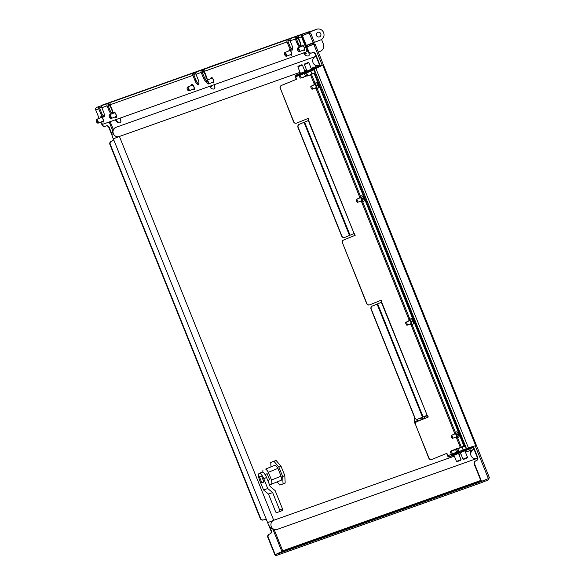 <?xml version="1.0" encoding="UTF-8"?>
<svg xmlns="http://www.w3.org/2000/svg" width="585" height="585" viewBox="0 0 585 585"><rect width="100%" height="100%" fill="white"/><g stroke="black" fill="none" stroke-linecap="round" stroke-linejoin="round"><path stroke-width="0.88" d="M306.577 47.1L313.743 44.197L306.577 47.1L308.405 51.641A2.435 2.296 70.5 0 0 311.439 53.038L311.615 52.979M306.942 46.968L308.77 51.517A2.435 2.296 70.5 0 0 311.805 52.906L312.514 52.621A2.435 2.296 -109.5 0 1 315.542 54.017L315.183 54.142L319.425 64.701A2.435 2.296 70.5 0 1 319.6 65.922M266.467 519.758A2.435 2.296 70.5 0 0 264.383 519.538L263.681 519.824A2.435 2.296 -109.5 0 1 263.586 519.86L263.221 519.992A2.435 2.296 70.5 0 1 260.281 518.559L109.921 144.532A2.435 2.296 -109.5 0 1 111.135 141.402L111.845 141.109A2.435 2.296 70.5 0 0 113.205 138.499M263.586 519.86A2.435 2.296 -109.5 0 1 260.647 518.427L110.287 144.4L109.921 144.532M112.269 134.974L109.183 127.296A2.435 2.296 70.5 0 0 106.148 125.899L105.439 126.192A2.435 2.296 -109.5 0 1 105.344 126.221L104.978 126.353A2.435 2.296 70.5 0 1 102.039 124.919L101.081 122.528M105.344 126.221A2.435 2.296 -109.5 0 1 102.404 124.795L101.9 123.53M272.873 529.162L281.999 551.874L282.687 550.792L282.043 551.918L275.242 554.697L275.667 555.75L481.63 482.61L481.206 481.557L275.242 554.697M487.217 479.064L488.007 478.786L488.431 479.839L489.338 477.543L315.147 44.233M481.206 481.557L488.153 478.676M488.431 479.839L481.63 482.61M489.162 477.418L488.365 478.596L481.206 481.499L474.223 464.132A2.435 2.296 -109.5 0 1 475.437 461.002L476.146 460.709A2.435 2.296 70.5 0 0 477.36 457.587L473.419 447.781A2.435 2.296 -109.5 0 0 473.265 447.459M322.167 65.154L313.743 44.197L315.096 44.423L312.982 43.195L306.189 45.608L312.909 43.217L313.589 44.248M473.616 447.306A2.435 2.296 -109.5 0 1 473.784 447.649L473.419 447.781M481.572 481.367L474.589 464A2.435 2.296 -109.5 0 1 475.802 460.87L476.512 460.585A2.435 2.296 70.5 0 0 477.726 457.455L473.784 447.649M319.966 65.791A2.435 2.296 70.5 0 0 319.79 64.569L315.542 54.017M312.412 52.665A2.435 2.296 -109.5 0 1 315.183 54.142M269.539 526.193L271.36 530.734A2.435 2.296 -109.5 0 1 270.146 533.864L269.436 534.149A2.435 2.296 70.5 0 0 268.222 537.279L267.857 537.41L274.84 554.777L282.657 551.26M112.832 137.416L108.817 127.428A2.435 2.296 -109.5 0 0 106.046 125.943M267.857 537.41A2.435 2.296 -109.5 0 1 269.071 534.28L269.78 533.995A2.435 2.296 70.5 0 0 270.994 530.866L268.244 524.021M264.288 519.575A2.435 2.296 -109.5 0 1 266.797 520.577M275.206 554.646L268.222 537.279M113.548 139.354A2.435 2.296 -109.5 0 1 112.21 140.985L111.501 141.27A2.435 2.296 70.5 0 0 110.287 144.4M306.262 45.791L312.909 43.217M306.686 46.844L313.333 44.277M308.946 44.84L309.37 45.893M470.391 450.443L465.448 452.198M460.848 453.836L458.962 454.501M454.362 456.139L273.714 520.284L119.42 136.451M477.514 458.128A9.755 3.305 67.8 0 1 477.119 458.391A9.755 3.305 67.8 0 1 477.075 458.413A4.877 4.585 70.5 0 1 476.885 458.486L277.166 529.403A4.877 4.585 -109.5 0 1 271.25 526.441A4.877 4.585 -109.5 0 1 273.714 520.284L267.637 522.654C269.7 528.101 272.873 530.354 277.166 529.403A4.877 4.585 -109.5 0 0 277.356 529.33M119.325 136.488L113.336 138.82C110.887 134.879 111.684 131.077 115.735 127.42A9.755 3.305 -112.2 0 1 115.779 127.398L315.498 56.482A9.755 3.305 67.8 0 1 316.097 56.431M466.472 448.585L314.335 69.6M314.335 69.125L318.569 67.129M468.292 447.876L475.693 445.668L466.662 448.519M314.35 69.147L315.922 68.525L468.402 447.832M320.712 65.995L322.649 64.972L320.69 65.929M318.269 67.246L315.717 68.599M475.254 445.821L475.693 445.668L322.649 64.972L322.211 65.125M470.94 447.357L466.888 448.432M470.735 447.43L466.94 448.556M212.552 82.302A2.969 1.002 -112.2 0 0 213.569 82.902A2.969 1.002 -112.2 0 0 213.583 82.894A2.969 1.002 -112.2 0 0 213.408 79.787A2.969 1.002 -112.2 0 0 211.361 77.395A2.969 1.002 -112.2 0 0 211.346 77.403A2.969 1.002 -112.2 0 0 211.017 78.544M193.079 89.22A2.969 1.002 -112.2 0 0 194.096 89.819A2.969 1.002 -112.2 0 0 194.11 89.812A2.969 1.002 -112.2 0 0 193.927 86.704A2.969 1.002 -112.2 0 0 191.88 84.313A2.969 1.002 -112.2 0 0 191.865 84.32A2.969 1.002 -112.2 0 0 191.544 85.461M205.291 79.202A2.801 0.951 -112.2 0 0 205.832 79.355A2.801 0.951 -112.2 0 0 205.847 79.348A2.801 0.951 -112.2 0 0 206.132 78.068M301.918 46.266A2.969 1.002 67.8 0 1 302.24 45.125A2.969 1.002 67.8 0 1 302.255 45.118A2.969 1.002 67.8 0 1 304.302 47.509A2.969 1.002 67.8 0 1 304.485 50.617A2.969 1.002 67.8 0 1 304.471 50.624A2.969 1.002 67.8 0 1 303.454 50.025M288.931 50.873A2.969 1.002 67.8 0 1 289.261 49.732A2.969 1.002 67.8 0 1 289.275 49.732A2.969 1.002 67.8 0 1 291.315 52.123A2.969 1.002 67.8 0 1 291.498 55.231A2.969 1.002 67.8 0 1 291.484 55.231A2.969 1.002 67.8 0 1 290.467 54.639M113.629 113.124A2.969 1.002 67.8 0 1 113.951 111.984A2.969 1.002 67.8 0 1 116.013 114.375A2.969 1.002 67.8 0 1 116.196 117.475A2.969 1.002 67.8 0 1 115.165 116.89M100.642 117.739A2.969 1.002 67.8 0 1 100.971 116.598A2.969 1.002 67.8 0 1 103.026 118.982A2.969 1.002 67.8 0 1 103.209 122.09A2.969 1.002 67.8 0 1 103.194 122.097A2.969 1.002 67.8 0 1 102.178 121.497M207.273 80.072A4.877 1.653 -112.2 0 0 206.439 76.598L204.319 71.319A1.952 1.835 70.5 0 1 205.013 68.957L201.898 70.068L202.483 71.041A0.812 0.768 -109.5 0 0 202.191 72.021L204.311 77.3A4.877 1.653 -112.2 0 0 206.585 80.876M287.038 41.952A1.952 1.835 -109.5 0 1 287.732 39.59L290.847 38.478A1.952 1.835 70.5 0 0 290.153 40.84L291.849 45.067A4.877 1.653 67.8 0 1 292.134 50.134A4.877 1.653 67.8 0 1 288.734 46.171L287.038 41.952L204.319 71.319M299.812 47.122A4.877 1.653 67.8 0 1 297.041 43.224L295.345 38.998A1.952 1.835 -109.5 0 1 296.047 36.636L299.162 35.531A1.952 1.835 70.5 0 0 298.46 37.893L300.163 42.113A4.877 1.653 67.8 0 1 300.858 46.698M314.218 42.237L313.143 42.705L309.194 32.884L302.028 35.787L309.194 32.884L310.547 33.111L308.368 31.912L302.474 34.31A1.952 1.835 70.5 0 0 301.502 36.811L305.626 47.071L306.613 46.661L306.167 45.542M99.114 118.36L95.706 109.892A1.952 1.835 -109.5 0 1 96.679 107.384L302.474 34.31M98.748 108.81A1.952 1.835 -109.5 0 1 99.443 106.448L102.558 105.344A1.952 1.835 70.5 0 0 101.863 107.706L103.56 111.925A4.877 1.653 67.8 0 1 103.845 116.993A4.877 1.653 67.8 0 1 100.445 113.029L98.748 108.81L95.706 109.892M111.523 113.987A4.877 1.653 67.8 0 1 108.751 110.082L107.055 105.856A1.952 1.835 -109.5 0 1 107.757 103.494L110.872 102.39A1.952 1.835 70.5 0 0 110.17 104.752L111.867 108.978A4.877 1.653 67.8 0 1 112.569 113.563M193.591 73.015L196.706 71.911A1.952 1.835 70.5 0 0 196.004 74.273L198.132 79.553A4.877 1.653 67.8 0 1 198.41 84.62A4.877 1.653 67.8 0 1 195.01 80.657L192.889 75.377A1.952 1.835 -109.5 0 1 193.591 73.015L194.176 73.988A0.812 0.768 -109.5 0 0 193.884 74.975L196.004 80.255A4.877 1.653 67.8 0 0 198.812 84.174M196.004 74.273L201.203 72.43A1.952 1.835 -109.5 0 1 201.898 70.068M292.529 49.688A4.877 1.653 -112.2 0 1 289.721 45.769L288.025 41.542A0.812 0.768 -109.5 0 1 288.171 40.679L287.732 39.59M290.006 40.029L288.171 40.679M300.807 46.72A4.877 1.653 -112.2 0 1 298.036 42.815L296.339 38.595A0.812 0.768 -109.5 0 1 296.485 37.725L296.047 36.636M298.313 37.082L296.485 37.725M302.628 34.252L302.898 35.363A0.812 0.768 70.5 0 0 302.65 35.531M104.24 116.547A4.877 1.653 -112.2 0 1 101.432 112.627L99.735 108.408A0.812 0.768 -109.5 0 1 99.881 107.538L99.443 106.448M101.71 106.894L99.881 107.538M112.517 113.578A4.877 1.653 -112.2 0 1 109.746 109.68L108.049 105.454A0.812 0.768 -109.5 0 1 108.196 104.591L107.757 103.494M110.024 103.94L108.196 104.591M195.858 73.388L194.176 73.988M204.172 70.441L202.483 71.041M201.203 72.43L203.324 77.71A4.877 1.653 -112.2 0 0 206.593 81.703M100.781 122.068A4.877 1.653 -112.2 0 0 103.209 124.115L305.882 52.145A4.877 1.653 -112.2 0 0 305.911 52.138A4.877 1.653 -112.2 0 0 305.626 47.071M306.613 46.661A4.877 1.653 67.8 0 1 306.752 47.027M307.286 48.862A4.877 1.653 67.8 0 1 306.898 51.729A4.877 1.653 67.8 0 1 306.876 51.743L306.898 51.729M96.664 107.384L308.434 31.883L308.792 32.965L303.052 35.305M206.688 80.752A2.033 0.687 67.8 0 1 206.739 80.438L206.3 80.606M198.966 83.216L197.993 83.56M302.394 35.656L306.343 45.484L313.143 42.705M306.343 45.484L305.984 45.608L302.028 35.787M302.971 35.334L302.547 34.281M305.004 71.524L300.478 73.344M311.498 69.22L306.971 71.041M446.655 453.404L447.62 455.81A1.462 0.497 -112.2 0 0 448.636 457.002L457.521 453.85L457.273 453.243L451.327 455.203M431.803 459.459L431.781 459.466A2.435 2.296 -109.5 0 1 428.754 458.07L428.959 457.997A2.435 2.296 70.5 0 0 431.993 459.393L446.86 453.324L448.395 456.395M415.416 424.893A2.435 2.296 -109.5 0 1 416.63 421.763L416.834 421.69A2.435 2.296 70.5 0 0 415.621 424.82L428.754 458.07M427.291 415.226L428.044 417.098L416.63 421.763M381.361 302.299L427.152 415.284L381.676 302.167L372.469 305.984A2.435 2.296 70.5 0 0 371.256 309.114L371.051 309.187A2.435 2.296 -109.5 0 1 372.265 306.057L381.822 302.101L381.062 300.229M369.661 304.873L369.64 304.88A2.435 2.296 -109.5 0 1 366.605 303.483L366.817 303.41A2.435 2.296 70.5 0 0 369.844 304.807L381.266 300.142L381.822 302.101M342.357 243.155A2.435 2.296 -109.5 0 1 343.57 240.025L343.775 239.952A2.435 2.296 70.5 0 0 342.561 243.082L366.605 303.483M354.239 233.488L354.993 235.367L343.57 240.025M308.302 120.568L354.093 233.547L308.624 120.437L299.418 124.247A2.435 2.296 70.5 0 0 298.196 127.376L297.992 127.45A2.435 2.296 -109.5 0 1 299.206 124.327L308.763 120.364L308.01 118.492M296.602 123.135L296.58 123.142A2.435 2.296 -109.5 0 1 293.546 121.746L293.758 121.673A2.435 2.296 70.5 0 0 296.792 123.069L308.215 118.404L308.763 120.364M280.208 88.569A2.435 2.296 -109.5 0 1 281.429 85.439L296.295 79.37L295.323 76.957A1.462 0.497 -112.2 0 1 295.242 75.436L300.463 73.3L295.242 75.436A1.462 0.497 -112.2 0 0 295.242 75.436L307.03 71.136L307.271 71.736L295.483 76.035L296.5 79.297L281.634 85.366A2.435 2.296 70.5 0 0 280.42 88.496L293.546 121.746M280.42 88.496L293.758 121.673M354.093 233.547L355.197 235.287L343.775 239.952M342.561 243.082L366.817 303.41M427.152 415.284L427.496 415.138L428.257 417.025L416.834 421.69M415.621 424.82L428.959 457.997M353.771 233.678L344.887 237.364A2.435 2.296 70.5 0 1 344.792 237.4L344.587 237.473A2.435 2.296 -109.5 0 1 341.647 236.04L341.852 235.967A2.435 2.296 70.5 0 0 344.792 237.4M426.831 415.416L417.946 419.101A2.435 2.296 70.5 0 1 417.851 419.138L417.639 419.211A2.435 2.296 -109.5 0 1 414.699 417.778L414.911 417.705A2.435 2.296 70.5 0 0 417.851 419.138M472.461 447.788L472.219 447.189L473.696 446.552L473.945 447.159L457.521 453.85M472.219 447.189L460.183 452.103L460.424 452.702M473.696 446.552L467.013 449.039M457.273 453.243L460.183 452.103M307.03 71.136L320.551 65.586L311.395 68.979M320.551 65.586L320.792 66.193L319.315 66.822L319.066 66.222M307.271 71.736L319.315 66.822M371.256 309.114L414.911 417.705M371.051 309.187L414.699 417.778M298.196 127.376L341.852 235.967M297.992 127.45L341.647 236.04M314.635 73.074L464.497 445.865M314.072 73.315L463.92 446.077M319.549 36.877A2.435 2.296 -109.5 0 1 316.5 35.429A2.435 2.296 -109.5 0 1 317.823 32.314A2.435 2.296 -109.5 0 1 320.785 33.791A2.435 2.296 -109.5 0 1 319.549 36.877M309.801 32.073L316.522 29.33L312.295 30.829A5.689 5.353 -109.5 0 1 312.514 30.749A5.689 5.353 70.5 0 0 312.295 30.829L309.567 31.948M316.522 29.33A5.689 5.353 -109.5 0 1 323.644 32.701A5.689 5.353 -109.5 0 1 320.763 39.89L306.73 45.323M316.704 35.86A2.435 2.296 70.5 0 0 316.353 34.859A2.435 2.296 70.5 0 1 316.704 35.86M318.298 52.08L320.485 51.195A5.689 5.353 70.5 0 0 323.315 43.89L321.545 39.487M308.704 55.875A4.066 1.375 -112.2 0 0 308.741 55.867A4.066 1.375 -112.2 0 0 308.778 52.401A4.066 1.375 -112.2 0 0 308.712 52.197M307.871 50.31A4.066 1.375 -112.2 0 0 307.403 49.564M308.361 55.919A4.066 1.375 -112.2 0 0 308.573 55.926A4.066 1.375 -112.2 0 0 308.668 55.897A4.066 1.375 -112.2 0 0 308.704 52.431A4.066 1.375 -112.2 0 0 308.507 51.86M308.207 51.158A4.066 1.375 -112.2 0 0 307.425 49.732M304.536 52.628A1.207 0.41 -112.2 0 1 304.741 53.023A4.132 0.834 -18 0 0 305.992 52.855L306.196 53.476A4.132 0.834 162 0 1 304.939 53.644A1.207 0.41 -112.2 0 1 304.873 54.361A4.132 3.795 100.7 0 0 305.999 55.451L305.743 55.407A4.132 3.795 -79.3 0 1 304.609 54.31L304.975 54.127M305.355 52.964L304.039 53.476A1.207 0.41 -112.2 0 0 304.609 54.31M304.039 53.476A4.132 0.834 162 0 1 304.017 53.44A4.132 0.834 162 0 1 304.156 53.089L303.951 52.467M304.939 53.644L306.079 53.162M304.156 53.089L304.697 52.928M120.415 122.74A4.066 1.375 -112.2 0 0 120.451 122.726A4.066 1.375 -112.2 0 0 120.81 122.287A4.066 1.375 -112.2 0 0 120.057 118.133M116.678 120.642L116.071 120.912A4.132 1.389 150.4 0 0 116.137 121.051A4.146 4.146 0 0 0 120.283 122.784A4.066 1.375 -112.2 0 0 120.378 122.755A4.066 1.375 -112.2 0 0 120.729 122.323A4.066 1.375 -112.2 0 0 119.984 118.155M116.356 121.029L116.21 120.751A4.132 1.389 -29.6 0 1 115.786 120.437A4.132 1.389 -29.6 0 1 115.764 120.364L116.51 120.035M115.786 120.437A4.146 4.146 0 0 1 115.537 119.735A1.207 0.41 -112.2 0 0 115.764 120.364M116.649 120.481L116.21 120.751M117.029 119.208A4.132 1.389 150.4 0 0 116.437 119.859A1.207 0.41 -112.2 0 1 116.693 120.912A4.132 3.627 19.3 0 0 118.06 121.841L117.958 122.141A4.132 3.627 -160.7 0 1 116.59 121.212L116.868 121.073M116.071 120.912A1.207 0.41 -112.2 0 0 116.569 121.227A1.207 0.41 -112.2 0 0 116.59 121.212M111.713 112.905A4.066 1.375 -112.2 0 0 111.75 112.89A4.066 1.375 -112.2 0 0 111.574 108.832A4.066 1.375 -112.2 0 0 108.839 105.329A4.066 1.375 -112.2 0 0 108.678 105.366A4.066 1.375 -112.2 0 0 108.642 105.38M111.75 112.89L111.676 112.92A4.066 1.375 -112.2 0 0 111.676 112.92A4.066 1.375 -112.2 0 0 111.589 109.081A4.066 1.375 -112.2 0 0 108.766 105.359A4.066 1.375 -112.2 0 0 108.605 105.395A4.066 1.375 -112.2 0 0 108.517 105.439A4.146 4.146 0 0 0 108.152 105.717M300.003 46.039A4.066 1.375 -112.2 0 0 300.039 46.032A4.066 1.375 -112.2 0 0 299.871 41.966A4.066 1.375 -112.2 0 0 297.129 38.471A4.066 1.375 -112.2 0 0 296.968 38.5A4.066 1.375 -112.2 0 0 296.931 38.522M300.039 46.032L299.966 46.061A4.066 1.375 -112.2 0 0 299.966 46.061A4.066 1.375 -112.2 0 0 299.878 42.222A4.066 1.375 -112.2 0 0 297.056 38.5A4.066 1.375 -112.2 0 0 296.895 38.537A4.066 1.375 -112.2 0 0 296.807 38.581A4.146 4.146 0 0 0 296.441 38.859M220.179 63.224L218 63.882A5.689 5.353 -109.5 0 1 218.22 63.802A5.689 5.353 70.5 0 0 218 63.882L215.96 64.723M222.22 62.383A5.689 5.353 -109.5 0 1 223.455 62.061M212.735 65.864A5.689 5.353 -109.5 0 1 213.679 65.418A5.689 5.353 -109.5 0 0 213.459 65.498L211.412 66.332M207.192 67.831L209.24 66.997A5.689 5.353 -109.5 0 1 209.452 66.917L222.439 62.302M205.635 79.121A4.066 1.375 -112.2 0 0 205.671 79.114A4.066 1.375 -112.2 0 0 205.503 75.048A4.066 1.375 -112.2 0 0 202.761 71.553A4.066 1.375 -112.2 0 0 202.6 71.582A4.066 1.375 -112.2 0 0 202.564 71.604M205.437 79.18A4.066 1.375 -112.2 0 0 205.503 79.172A4.066 1.375 -112.2 0 0 205.598 79.143A4.066 1.375 -112.2 0 0 205.511 75.304A4.066 1.375 -112.2 0 0 202.688 71.582A4.066 1.375 -112.2 0 0 202.527 71.619A4.066 1.375 -112.2 0 0 202.439 71.662A4.146 4.146 0 0 0 202.147 71.882M214.41 88.935A4.066 1.375 -112.2 0 0 214.446 88.92A4.066 1.375 -112.2 0 0 214.212 84.701M214.212 88.986A4.066 1.375 -112.2 0 0 214.278 88.978A4.066 1.375 -112.2 0 0 214.373 88.949A4.066 1.375 -112.2 0 0 214.286 85.11A4.066 1.375 -112.2 0 0 214.132 84.723M211.075 85.812A4.132 0.453 -19.9 0 0 211.602 85.666L211.828 86.287A4.132 0.453 160.1 0 1 210.622 86.595L211.755 86.119M211.967 85.776L209.796 86.638A4.132 0.453 160.1 0 1 209.774 86.617A4.132 0.453 160.1 0 1 209.949 86.383L211.763 85.783M211.646 88.393L211.785 88.481A4.132 3.861 87 0 1 210.607 87.384A1.207 0.41 -112.2 0 0 210.622 86.595M211.551 88.496A4.132 3.861 -93 0 1 210.366 87.399L210.673 87.245M209.796 86.638A1.207 0.41 -112.2 0 0 210.366 87.399M302.708 45.959A2.033 0.687 67.8 0 1 302.774 45.915A2.033 0.687 67.8 0 1 304.134 47.436A2.033 0.687 67.8 0 1 304.375 49.637A2.033 0.687 67.8 0 1 304.31 49.681A2.033 0.687 67.8 0 1 304.237 49.696M297.589 48.416A2.033 0.687 67.8 0 1 297.641 48.16A2.033 0.687 67.8 0 1 297.75 47.977A2.033 0.687 67.8 0 1 297.816 47.941A2.033 0.687 67.8 0 1 299.176 49.454A2.033 0.687 67.8 0 1 299.418 51.663A2.033 0.687 67.8 0 1 299.352 51.699A2.033 0.687 67.8 0 1 299.074 51.67A2.033 0.687 67.8 0 1 298.818 51.48M298.898 51.436A1.623 0.548 67.8 0 1 298.621 51.443A1.623 0.548 67.8 0 1 297.721 50.171A1.623 0.548 67.8 0 1 297.472 48.635A1.623 0.548 67.8 0 1 297.56 48.496A1.623 0.548 67.8 0 1 298.672 49.593A1.623 0.548 67.8 0 1 298.898 51.436M291.008 48.197A3.737 1.265 67.8 0 1 291.067 48.189A3.737 1.265 67.8 0 1 292.595 49.484M289.714 50.573A2.033 0.687 67.8 0 1 289.787 50.529A2.033 0.687 67.8 0 1 289.875 50.507A2.033 0.687 67.8 0 1 291.242 52.262A2.033 0.687 67.8 0 1 291.323 54.288A2.033 0.687 67.8 0 1 291.242 54.31M284.602 53.089A2.033 0.687 67.8 0 1 284.654 52.767A2.033 0.687 67.8 0 1 284.829 52.548A2.033 0.687 67.8 0 1 284.917 52.533A2.033 0.687 67.8 0 1 286.284 54.288A2.033 0.687 67.8 0 1 286.365 56.314A2.033 0.687 67.8 0 1 286.284 56.328A2.033 0.687 67.8 0 1 286.087 56.284A2.033 0.687 67.8 0 1 285.882 56.138M285.794 56.094A1.623 0.548 67.8 0 1 285.634 56.058A1.623 0.548 67.8 0 1 284.734 54.785A1.623 0.548 67.8 0 1 284.486 53.25A1.623 0.548 67.8 0 1 284.698 53.059A1.623 0.548 67.8 0 1 285.824 54.551A1.623 0.548 67.8 0 1 285.794 56.094M291.147 48.401A3.737 1.265 67.8 0 1 292.288 49.557M114.309 113A2.033 0.687 67.8 0 1 114.484 112.781A2.033 0.687 67.8 0 1 115.684 113.951A2.033 0.687 67.8 0 1 116.02 116.539L111.062 118.565A2.033 0.687 67.8 0 1 110.784 118.528A2.033 0.687 67.8 0 1 110.528 118.338M109.3 115.333A2.033 0.687 67.8 0 1 109.351 115.018A2.033 0.687 67.8 0 1 109.527 114.799A2.033 0.687 67.8 0 1 110.726 115.976A2.033 0.687 67.8 0 1 111.062 118.565M109.592 117.388A1.623 0.548 67.8 0 1 109.183 115.494A1.623 0.548 67.8 0 1 110.287 116.261A1.623 0.548 67.8 0 1 110.74 117.819A1.623 0.548 67.8 0 1 110.331 118.309A1.623 0.548 67.8 0 1 109.592 117.388M102.858 115.26A3.737 1.265 67.8 0 1 103.998 116.415M102.711 115.062A3.737 1.265 67.8 0 1 104.305 116.349M101.322 117.607A2.033 0.687 67.8 0 1 101.498 117.388A2.033 0.687 67.8 0 1 102.697 118.565A2.033 0.687 67.8 0 1 103.033 121.153L98.075 123.172A2.033 0.687 67.8 0 1 97.797 123.142A2.033 0.687 67.8 0 1 97.541 122.952M96.313 119.947A2.033 0.687 67.8 0 1 96.364 119.632A2.033 0.687 67.8 0 1 96.54 119.413A2.033 0.687 67.8 0 1 97.746 120.59A2.033 0.687 67.8 0 1 98.075 123.172M96.605 122.002A1.623 0.548 67.8 0 1 96.196 120.108A1.623 0.548 67.8 0 1 97.3 120.876A1.623 0.548 67.8 0 1 97.754 122.426A1.623 0.548 67.8 0 1 97.344 122.916A1.623 0.548 67.8 0 1 96.605 122.002M211.697 78.412A2.033 0.687 67.8 0 1 211.872 78.193A2.033 0.687 67.8 0 1 213.079 79.37A2.033 0.687 67.8 0 1 213.408 81.959L208.457 83.977A2.033 0.687 67.8 0 1 208.172 83.947A2.033 0.687 67.8 0 1 207.916 83.757M206.578 80.913A1.623 0.548 67.8 0 1 207.682 81.681A1.623 0.548 67.8 0 1 208.128 83.231A1.623 0.548 67.8 0 1 207.719 83.721A1.623 0.548 67.8 0 1 206.988 82.807A1.623 0.548 67.8 0 1 206.578 80.913L206.739 80.438A2.033 0.687 67.8 0 1 206.922 80.218A2.033 0.687 67.8 0 1 208.121 81.395A2.033 0.687 67.8 0 1 208.457 83.977M192.216 85.33A2.033 0.687 67.8 0 1 192.399 85.11A2.033 0.687 67.8 0 1 193.598 86.287A2.033 0.687 67.8 0 1 193.935 88.876L188.977 90.894A2.033 0.687 67.8 0 1 188.692 90.865A2.033 0.687 67.8 0 1 188.436 90.675M187.215 87.67A2.033 0.687 67.8 0 1 187.266 87.355A2.033 0.687 67.8 0 1 187.441 87.136A2.033 0.687 67.8 0 1 188.641 88.313A2.033 0.687 67.8 0 1 188.977 90.894M187.507 89.724A1.623 0.548 67.8 0 1 187.098 87.83A1.623 0.548 67.8 0 1 188.202 88.598A1.623 0.548 67.8 0 1 188.655 90.148A1.623 0.548 67.8 0 1 188.246 90.638A1.623 0.548 67.8 0 1 187.507 89.724M420.9 419.226L422.992 418.37L420.842 419.138M423.262 419.05L422.992 418.37M424.79 418.429L424.198 416.944L427.452 415.621M415.277 424.432A6.501 2.201 67.8 0 1 414.882 418.136M417.602 421.368L417.324 420.681L415.248 421.419L415.686 422.502M417.273 419.306A6.501 2.201 67.8 0 1 418.458 421.017M420.147 418.202A6.501 2.201 67.8 0 1 421.288 419.862M270.957 466.764L270.738 462.45L273.963 461.302L278.906 467.115L282.672 476.49L283.06 483.927L279.827 485.067L277.158 481.93M271.711 484.153A9.148 3.1 67.8 0 0 271.498 480.051L268.369 472.278A9.148 3.1 67.8 0 0 265.641 469.075L275.206 465.17A9.148 3.1 -112.2 0 1 277.933 468.38L281.056 476.153A9.148 3.1 -112.2 0 1 281.268 480.248L269.561 484.914M270.738 462.45L276.083 460.432L281.034 466.252L284.8 475.62L285.18 483.056L283.06 483.927M282.672 476.49L284.8 475.62M278.906 467.115L281.034 466.252M273.963 461.302L276.083 460.432M265.071 474.559L267.162 473.704L265.012 474.472M267.776 480.475L269.59 479.737L267.162 473.704M262.892 472.3A9.148 3.1 67.8 0 1 262.965 470.026M265.641 469.075L275.206 465.17M268.369 472.278L277.933 468.38M271.498 480.051L281.056 476.153M282.548 510.464L276.588 512.731A1.623 0.548 -112.2 0 1 275.462 511.407L268.493 494.062L263.557 489.996L259.594 480.139A6.501 2.201 67.8 0 1 259.214 473.382A6.501 2.201 67.8 0 1 259.25 473.367A6.501 2.201 67.8 0 1 263.747 478.662L267.711 488.519L272.647 492.585L279.615 509.93L282.453 508.774A1.623 0.548 67.8 0 1 282.548 510.464A1.623 0.548 67.8 0 1 282.54 510.471L279.718 511.619A1.623 0.548 -112.2 0 0 279.71 511.619A1.623 0.548 -112.2 0 0 279.615 509.93M262.014 472.234A6.501 2.201 67.8 0 1 262.051 472.227A6.501 2.201 67.8 0 1 262.08 472.212A6.501 2.201 67.8 0 1 266.584 477.506L270.219 486.552L275.155 490.625L282.453 508.774M261.846 482.786L263.923 482.047L261.502 476.014L259.418 476.753L261.846 482.786L263.886 481.952M263.557 489.996L267.711 488.519M268.493 494.062L272.647 492.585M305.012 71.553L302.386 65.008L297.86 66.829L300.485 73.374M298.664 66.01L301.809 64.767L298.664 66.01M299.951 75.099L301.238 77.798L303.469 77.3L305.428 76.13L304.346 73.454M299.118 75.509L300.178 78.149L301.238 77.798M300.178 78.149L306.847 75.933M305.428 76.13L307.125 75.816M311.505 69.249L308.873 62.705L304.354 64.525L306.979 71.07M305.158 63.699L308.302 62.463L305.158 63.699M306.445 72.796L307.732 75.494L309.962 74.997L311.915 73.827L310.84 71.151M305.611 73.198L306.672 75.845L307.732 75.494M306.672 75.845L307.337 76.006L314.657 73.03M313.969 69.842L315.044 72.518M311.915 73.827L314.869 72.869M463.057 459.115L467.517 457.331L464.914 450.867M463.605 459.371L467.21 457.923M461.879 446.947L460.103 447.664M466.267 448.651L463.174 449.989L462.091 447.313L457.097 448.856L464.519 445.858L465.199 446.011L466.274 448.688L457.887 452.022L456.812 449.346L457.221 448.827L456.812 449.346M457.901 448.98L458.976 451.657M465.199 446.011L462.091 447.313M464.519 445.858L457.221 448.827M460.241 447.613L461.872 446.933M456.563 461.426L461.024 459.642L458.538 453.455M457.112 461.682L460.717 460.227M453.602 449.945L455.803 449.083L453.609 449.975M455.598 449.616L450.604 451.159L458.026 448.161L458.706 448.315L455.598 449.616L456.68 452.3L457.814 451.832L452.483 453.96L451.393 454.326L450.318 451.649L450.728 451.13L450.318 451.649M451.408 451.284L452.483 453.96M458.026 448.161L450.728 451.13M311.337 86.309A1.623 0.548 -112.2 0 0 310.986 86.207A1.623 0.548 -112.2 0 0 310.942 87.509A1.623 0.548 -112.2 0 0 311.863 89.103A1.623 0.548 -112.2 0 0 312.214 89.212A1.623 0.548 -112.2 0 0 312.258 87.911A1.623 0.548 -112.2 0 0 311.337 86.309M315.439 87.896A2.04 0.695 -112.2 0 0 316.002 88.116A2.04 0.695 -112.2 0 0 316.214 87.553A2.04 0.695 -112.2 0 0 315.008 84.591A2.04 0.695 -112.2 0 0 314.416 84.35A2.04 0.695 -112.2 0 0 314.211 84.891M315.205 87.991A2.559 0.87 -112.2 0 0 315.469 88.291A2.559 0.87 -112.2 0 0 316.2 88.591A2.559 0.87 -112.2 0 0 315.98 85.834A2.559 0.87 -112.2 0 0 314.218 83.874A2.559 0.87 -112.2 0 0 313.955 84.584A2.559 0.87 -112.2 0 0 313.977 84.986M313.955 84.584L313.977 83.721L314.971 83.209L316.565 85.571L317.172 88.452L316.178 88.964L315.469 88.291M318.723 87.128A2.559 0.87 -112.2 0 0 318.73 86.96A2.559 0.87 -112.2 0 0 317.224 83.253A2.559 0.87 -112.2 0 0 317.107 83.15M359.548 196.765L316.207 88.949L318.708 87.823L318.101 84.942L316.507 82.58L314.971 83.209M317.224 83.253L316.507 82.58M317.172 88.452L318.708 87.823L318.73 86.96M318.101 84.942L316.565 85.571M406.217 322.342A1.623 0.548 -112.2 0 0 405.866 322.233A1.623 0.548 -112.2 0 0 405.829 323.534A1.623 0.548 -112.2 0 0 406.743 325.136A1.623 0.548 -112.2 0 0 407.094 325.245A1.623 0.548 -112.2 0 0 407.138 323.944A1.623 0.548 -112.2 0 0 406.217 322.342M410.319 323.929A2.04 0.695 -112.2 0 0 410.882 324.148A2.04 0.695 -112.2 0 0 411.094 323.578A2.04 0.695 -112.2 0 0 409.888 320.624A2.04 0.695 -112.2 0 0 409.303 320.383A2.04 0.695 -112.2 0 0 409.091 320.916M410.085 324.024A2.559 0.87 -112.2 0 0 410.348 324.324A2.559 0.87 -112.2 0 0 411.087 324.624A2.559 0.87 -112.2 0 0 410.867 321.867A2.559 0.87 -112.2 0 0 409.105 319.907A2.559 0.87 -112.2 0 0 408.835 320.617A2.559 0.87 -112.2 0 0 408.856 321.011M408.835 320.617L408.864 319.754L409.851 319.234L411.452 321.604L412.059 324.485L411.065 324.997L410.348 324.324M413.61 323.161A2.559 0.87 -112.2 0 0 413.617 322.986A2.559 0.87 -112.2 0 0 412.103 319.286A2.559 0.87 -112.2 0 0 411.994 319.183M411.065 324.997L413.595 323.856L412.988 320.975L411.387 318.613L409.851 319.234M412.103 319.286L411.387 318.613M412.059 324.485L413.595 323.856L413.617 322.986M412.988 320.975L411.452 321.604M356.806 199.427A1.623 0.548 -112.2 0 0 356.455 199.317A1.623 0.548 -112.2 0 0 356.419 200.618A1.623 0.548 -112.2 0 0 357.333 202.22A1.623 0.548 -112.2 0 0 357.684 202.33A1.623 0.548 -112.2 0 0 357.727 201.028A1.623 0.548 -112.2 0 0 356.806 199.427M360.908 201.013A2.04 0.695 -112.2 0 0 361.471 201.233A2.04 0.695 -112.2 0 0 361.684 200.662A2.04 0.695 -112.2 0 0 360.477 197.708A2.04 0.695 -112.2 0 0 359.892 197.467A2.04 0.695 -112.2 0 0 359.68 198.001M360.674 201.108A2.559 0.87 -112.2 0 0 360.938 201.408A2.559 0.87 -112.2 0 0 361.676 201.708A2.559 0.87 -112.2 0 0 361.457 198.951A2.559 0.87 -112.2 0 0 359.687 196.991A2.559 0.87 -112.2 0 0 359.424 197.701A2.559 0.87 -112.2 0 0 359.446 198.096M359.424 197.701L359.446 196.838L360.44 196.319L362.035 198.688L362.642 201.562L361.654 202.081L360.938 201.408M364.199 200.238A2.559 0.87 -112.2 0 0 364.206 200.07A2.559 0.87 -112.2 0 0 362.693 196.363A2.559 0.87 -112.2 0 0 362.583 196.26M361.654 202.081L364.184 200.94L363.577 198.059L361.976 195.697L360.44 196.319M362.693 196.363L361.976 195.697M362.642 201.562L364.184 200.94L364.206 200.07M363.577 198.059L362.035 198.688M451.693 435.459A1.623 0.548 -112.2 0 0 451.342 435.35A1.623 0.548 -112.2 0 0 451.298 436.651A1.623 0.548 -112.2 0 0 452.22 438.253A1.623 0.548 -112.2 0 0 452.571 438.355A1.623 0.548 -112.2 0 0 452.607 437.053A1.623 0.548 -112.2 0 0 451.693 435.459M455.788 437.039A2.04 0.695 -112.2 0 0 456.358 437.258A2.04 0.695 -112.2 0 0 456.571 436.695A2.04 0.695 -112.2 0 0 455.364 433.734A2.04 0.695 -112.2 0 0 454.772 433.492A2.04 0.695 -112.2 0 0 454.56 434.033M455.561 437.134A2.559 0.87 -112.2 0 0 455.825 437.434A2.559 0.87 -112.2 0 0 456.556 437.741A2.559 0.87 -112.2 0 0 456.337 434.977A2.559 0.87 -112.2 0 0 454.574 433.017A2.559 0.87 -112.2 0 0 454.311 433.726A2.559 0.87 -112.2 0 0 454.333 434.128M454.311 433.726L454.333 432.863L455.327 432.352L456.922 434.714L457.528 437.595L456.534 438.106L455.825 437.434M459.079 436.271A2.559 0.87 -112.2 0 0 459.086 436.103A2.559 0.87 -112.2 0 0 457.572 432.395A2.559 0.87 -112.2 0 0 457.463 432.293M456.534 438.106L459.064 436.966L458.457 434.092L456.863 431.723L455.327 432.352M457.572 432.395L456.863 431.723M457.528 437.595L459.064 436.966L459.086 436.103M458.457 434.092L456.922 434.714M480.782 480.446L282.687 550.792L274.168 529.593M113.285 129.387L110.17 121.643M308.77 51.517L308.405 51.641M260.281 518.559L260.647 518.427M102.039 124.919L102.404 124.795M282.043 551.918L481.104 481.236M475.203 445.836L488.365 478.596M474.589 464L474.223 464.132M109.19 121.987L112.642 130.587M198.359 83.896L198.937 83.692L198.359 83.896M111.501 141.27L111.135 141.402M109.183 127.296L108.817 127.428M112.21 140.985L111.845 141.109M269.436 534.149L269.071 534.28M271.36 530.734L270.994 530.866M270.146 533.864L269.78 533.995M319.79 64.569L319.425 64.701M475.802 460.87L475.437 461.002M476.512 460.585L476.146 460.709M477.726 457.455L477.36 457.587M470.903 452.073A4.877 4.585 70.5 0 0 476.885 458.486L477.119 458.391M469.77 448.892L470.472 450.633L474.025 449.273M316.288 67.092L319.607 65.491M315.417 65.344A4.877 4.585 -109.5 0 1 315.498 56.482M115.779 127.398A4.877 4.585 70.5 0 0 113.314 133.563A4.877 4.585 70.5 0 0 119.23 136.524L300.061 72.313M290.153 40.84L295.345 38.998M298.46 37.893L301.502 36.811M101.863 107.706L107.055 105.856M110.17 104.752L192.889 75.377M102.397 105.044L308.368 31.912M107.984 105.095L110.06 104.357M193.818 74.609L195.895 73.878M202.132 71.662L204.202 70.924M287.966 41.184L290.036 40.445M296.273 38.23L298.35 37.498M101.432 112.627L100.445 113.029M109.746 109.68L108.751 110.082M289.721 45.769L288.734 46.171M298.036 42.815L297.041 43.224M195.01 80.657L196.004 80.255M204.311 77.3L203.324 77.71M310.511 74.778L314.079 83.648M361.684 202.066L408.959 319.681M411.094 324.982L454.435 432.79M456.563 438.099L460.344 447.488M295.535 76.884L298.694 75.589M451.379 454.289L447.832 455.737M304.602 122.126L350.079 235.243M377.661 303.864L423.13 416.981M304.975 71.458L306.832 70.705L304.975 71.458M304.368 72.884L304.127 72.277M377.084 304.105L422.56 417.215M304.032 122.367L349.501 235.477M461.309 447.101L457.528 437.704M455.371 432.33L412.059 324.587M409.895 319.22L362.642 201.671M360.484 196.304L317.172 88.562M315.015 83.187L311.476 74.39M209.24 66.997L213.459 65.498M263.747 478.662L266.584 477.506M300.163 75.114L304.997 73.191L300.156 75.121C298.811 75.75 298.226 75.823 298.387 75.341L298.401 74.997M304.902 72.679L304.88 73.037C304.712 73.52 305.304 73.447 306.65 72.811L312.931 70.185M461.294 451.474L463.474 450.604M463.174 449.989L460.987 450.721M454.801 453.784L456.965 453.061C452.658 454.954 450.669 455.583 450.991 454.947L451.393 454.326M457.507 452.695L456.98 452.907M456.658 452.307L454.494 453.031M311.71 52.943L311.344 53.074M470.472 450.633L470.954 452.439L472.534 449.865M316.171 66.8L315.213 65.074C314.745 65.491 315.995 65.666 318.949 65.6M304.661 70.675L306.555 70.003M311.154 68.372L316.09 66.617M113.336 138.82L267.637 522.654M323.052 64.738L476.131 445.543M314.328 42.2L310.598 32.921M309.363 31.868L316.734 29.25M304.017 53.44A4.146 4.146 0 0 0 308.573 55.926M209.774 86.617A4.146 4.146 0 0 0 214.278 88.978M304.193 49.725L304.807 50.032M302.657 45.966L302.876 45.316M299.352 51.699L304.31 49.681M298.621 51.443L299.074 51.67M297.472 48.635L297.641 48.16M297.816 47.941L302.774 45.915M291.206 54.339L291.82 54.646M289.67 50.573L289.897 49.93M284.829 52.548L289.787 50.529M285.634 56.058L286.087 56.284M284.486 53.25L284.654 52.767M286.365 56.314L291.323 54.288M114.367 112.825L114.587 112.181M109.527 114.799L114.484 112.781M109.183 115.494L109.351 115.018M110.331 118.309L110.784 118.528M115.903 116.59L116.517 116.898M101.38 117.439L101.6 116.788M96.54 119.413L101.498 117.388M96.196 120.108L96.364 119.632M97.344 122.916L97.797 123.142M102.916 121.197L103.53 121.504M211.755 78.244L211.982 77.593M206.922 80.218L211.872 78.193M207.719 83.721L208.172 83.947M213.291 82.002L213.905 82.309M192.275 85.161L192.502 84.511M187.441 87.136L192.399 85.11M187.098 87.83L187.266 87.355M188.246 90.638L188.692 90.865M193.81 88.92L194.425 89.227M259.214 473.382L262.051 472.227M301.809 64.767L302.379 65.008M298.101 66.259L297.86 66.829M308.302 62.463L308.873 62.705M306.65 72.811C311.659 71.026 314.24 69.827 314.386 69.213L314.072 68.964M304.595 63.948L304.354 64.525M466.26 448.651L466.984 448.827C468.146 448.797 466.969 449.441 463.459 450.75C459.152 452.651 457.163 453.28 457.485 452.644L457.887 452.022M460.402 452.71L462.991 459.152L463.561 459.4M467.269 457.909L467.517 457.331M453.945 455.115L456.497 461.455L457.068 461.704M460.775 460.212L461.024 459.642M314.986 84.569L310.986 86.207M316.054 87.648L312.214 89.212M409.866 320.602L405.866 322.233M410.933 323.68L407.094 325.245M360.455 197.686L356.455 199.317M361.523 200.765L357.684 202.33M455.342 433.712L451.342 435.35M456.402 436.79L452.571 438.355"/></g></svg>
